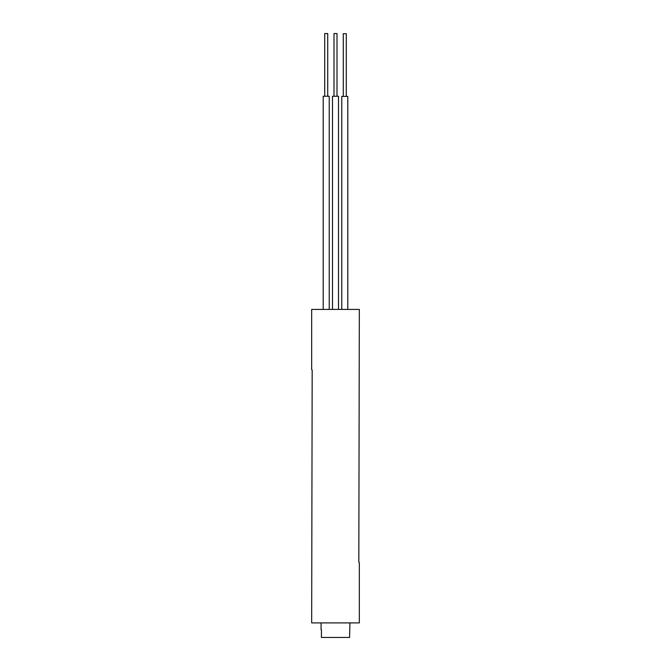 <?xml version="1.0" encoding="UTF-8"?>
<svg xmlns="http://www.w3.org/2000/svg" width="671" height="671" viewBox="0 0 671 671"><rect width="100%" height="100%" fill="white"/><g stroke="black" fill="none" stroke-linecap="round" stroke-linejoin="round"><path stroke-width="1.01" d="M332.489 309.415L332.489 96.247L338.511 96.247L338.511 309.415M359.329 309.415L311.671 309.415L311.671 369.604L312.174 370.107L311.671 622.906L359.329 622.906L359.329 562.717L358.826 562.214L359.329 309.415M349.918 622.906L349.574 637.45L321.426 637.45L321.426 629.675M321.082 622.906L321.082 629.675M329.226 309.415L329.226 96.247L323.212 96.247L323.212 309.415M324.714 96.247L324.714 33.55L327.725 33.55L327.725 96.247M341.774 309.415L341.774 96.406L347.788 96.406L347.788 309.415M343.275 96.406L343.275 33.709L346.286 33.709L346.286 96.406M333.999 96.247L333.999 33.55L337.001 33.55L337.001 96.247"/></g></svg>
